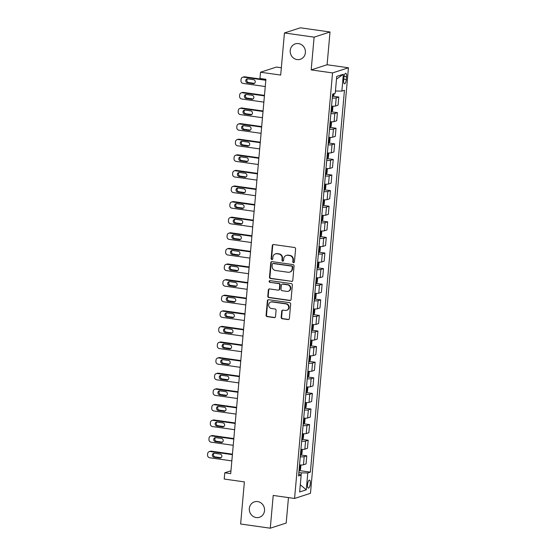 <?xml version="1.0" encoding="UTF-8"?>
<svg xmlns="http://www.w3.org/2000/svg" width="556" height="556" viewBox="0 0 556 556"><rect width="100%" height="100%" fill="white"/><g stroke="black" fill="none" stroke-linecap="round" stroke-linejoin="round"><path stroke-width="0.83" d="M293.54 262.647A0.869 0.813 -108 0 0 294.43 261.904L295.59 248.886A1.244 1.161 -108 0 0 294.541 247.496L273.58 244.536A1.244 1.161 -108 0 0 272.301 245.599L271.14 258.61A0.869 0.813 -108 0 0 272.225 259.555A0.869 0.813 -108 0 0 272.774 258.846L272.92 257.157A3.982 3.718 -108 0 1 276.999 253.765L278.744 254.009A3.982 3.718 -108 0 1 282.121 258.457L281.968 260.145A0.869 0.813 -108 0 0 283.053 261.084A0.869 0.813 -108 0 0 283.602 260.375L283.755 258.686A3.982 3.718 -108 0 1 287.827 255.294L289.572 255.545A3.982 3.718 -108 0 1 292.949 259.986L292.803 261.674A0.869 0.813 -108 0 0 293.54 262.647M286.25 255.433L286.681 255.287A3.982 3.718 -108 0 1 288.258 255.155L290.003 255.406A3.982 3.718 -108 0 1 293.38 259.847L293.234 261.535A0.869 0.813 -108 0 0 294.089 262.515M273.309 244.529A1.244 1.161 -108 0 0 272.732 245.46L271.571 258.47A0.869 0.813 -108 0 0 272.426 259.45M275.422 253.897L275.852 253.758A3.982 3.718 -108 0 1 277.43 253.626L279.175 253.87A3.982 3.718 -108 0 1 282.552 258.318L282.399 260.006A0.869 0.813 -108 0 0 283.261 260.986M257.643 501.582A8.111 7.575 -108 0 0 254.433 501.859A8.111 7.575 -108 0 0 249.359 510.213A8.111 7.575 -108 0 0 256.219 517.56A8.111 7.575 -108 0 0 259.43 517.282A8.111 7.575 -108 0 0 264.503 508.921A8.111 7.575 -108 0 0 257.643 501.582M298.516 43.597A8.111 7.575 -108 0 0 295.305 43.875A8.111 7.575 -108 0 0 290.232 52.236A8.111 7.575 -108 0 0 297.092 59.575A8.111 7.575 -108 0 0 300.303 59.297A8.111 7.575 -108 0 0 305.376 50.943A8.111 7.575 -108 0 0 298.516 43.597M310.29 483.671A4.052 1.314 98 0 0 309.477 480.099A4.052 1.314 98 0 0 307.537 484.561A4.052 1.314 98 0 0 308.344 488.126A4.052 1.314 98 0 0 310.29 483.671M281.169 317.365A1.244 1.161 -108 0 0 282.226 318.755L288.105 319.582A1.244 1.161 -108 0 0 289.377 318.525L290.67 304.069A1.244 1.161 -108 0 0 289.613 302.679L268.652 299.719A1.244 1.161 -108 0 0 267.38 300.782L266.088 315.231A1.244 1.161 -108 0 0 267.144 316.621L274.247 317.629A1.244 1.161 -108 0 0 275.519 316.566L276.075 310.38A1.244 1.161 -108 0 0 275.018 308.99L271.495 308.497A3.329 3.107 -108 0 1 270.758 302.054A3.329 3.107 -108 0 1 272.079 301.943L285.881 303.889A3.329 3.107 -108 0 1 286.611 310.331A3.329 3.107 -108 0 1 285.297 310.443L282.997 310.116A1.244 1.161 -108 0 0 281.718 311.179L281.169 317.365L281.6 317.226A1.244 1.161 -108 0 0 282.656 318.616L288.536 319.443A1.244 1.161 -108 0 0 288.807 319.45M314.112 37.148L311.186 69.903L327.095 64.746L330.021 31.991L314.112 37.148L284.45 32.957L280.69 75.074L260.521 72.224L259.965 78.465L265.9 79.299L230.705 473.642L224.77 472.802L224.214 479.043L244.383 481.892L240.623 524.009L270.285 528.2L286.194 523.043L288.467 497.599M311.186 69.903L332.544 72.919L294.569 498.461L273.211 495.445L270.285 528.2M291.504 281.489A1.244 1.161 -108 0 0 292.776 280.433L294.068 265.976A1.244 1.161 -108 0 0 293.012 264.587L272.051 261.626A1.244 1.161 -108 0 0 270.779 262.682L269.486 277.138A1.244 1.161 -108 0 0 270.543 278.528L291.935 281.35A1.244 1.161 -108 0 0 292.206 281.357M292.366 285.026L291.08 299.475A1.244 1.161 -108 0 1 289.808 300.539L268.84 297.578A1.244 1.161 -108 0 1 267.79 296.188L268.339 290.003A1.244 1.161 -108 0 1 269.611 288.939L278.118 290.142A1.244 1.161 -108 0 0 279.39 289.078L279.751 284.978A1.244 1.161 -108 0 0 278.702 283.588L269.848 282.337A0.869 0.813 -108 0 1 269.66 280.655A0.869 0.813 -108 0 1 270.001 280.62L291.316 283.636A1.244 1.161 -108 0 1 292.366 285.026M284.45 32.957L300.358 27.8L330.021 31.991M343.9 77.604L343.657 80.349A3.927 1.272 98 0 0 344.435 83.803A3.927 1.272 98 0 0 346.318 79.487L346.562 76.742A3.927 1.272 98 0 0 345.783 73.281A3.927 1.272 98 0 0 343.9 77.604M332.544 72.919L348.452 67.769L310.47 493.304L294.569 498.461M336.498 79.105L343.365 74.261L336.741 76.408L335.24 93.255L332.634 94.096L298.558 475.957L301.157 475.116L298.718 474.129M343.365 74.261L341.857 91.108L335.442 90.996M299.74 470.626L310.38 472.127L344.456 90.267L341.857 91.108M310.38 472.127L307.781 472.968L306.273 489.815L299.656 491.963L301.157 475.116M281.343 67.762L276.429 67.067L260.521 72.224M327.095 64.746L348.452 67.769M230.955 470.8L224.77 472.802M301.116 475.095L301.31 472.857L298.864 472.51M333.155 96.251L338.806 97.05L336.206 97.891A5.067 0.751 -174.9 0 1 332.286 98.037M331.564 106.147A5.067 0.751 -174.9 0 0 335.483 106.001L338.083 105.16L338.806 97.05M331.765 111.853L337.416 112.646L334.816 113.493A5.067 0.751 -174.9 0 1 330.896 113.632M330.167 121.75A5.067 0.751 -174.9 0 0 334.093 121.604L336.693 120.763L337.416 112.646M330.368 127.449L336.026 128.248L333.419 129.089A5.067 0.751 -174.9 0 1 329.5 129.235M328.777 137.346A5.067 0.751 -174.9 0 0 332.696 137.2L335.303 136.359L336.026 128.248M328.978 143.045L334.629 143.844L332.029 144.692A5.067 0.751 -174.9 0 1 328.109 144.831M327.387 152.942A5.067 0.751 -174.9 0 0 331.306 152.803L333.906 151.955L334.629 143.844M327.588 158.648L333.239 159.447L330.639 160.288A5.067 0.751 -174.9 0 1 326.719 160.434M325.99 168.544A5.067 0.751 -174.9 0 0 329.916 168.398L332.516 167.558L333.239 159.447M326.191 174.243L331.849 175.043L329.249 175.891A5.067 0.751 -174.9 0 1 325.323 176.03M324.6 184.14A5.067 0.751 -174.9 0 0 328.52 184.001L331.126 183.153L331.849 175.043M324.801 189.846L330.452 190.645L327.852 191.486A5.067 0.751 -174.9 0 1 323.933 191.632M323.21 199.743A5.067 0.751 -174.9 0 0 327.13 199.597L329.729 198.756L330.452 190.645M323.411 205.442L329.062 206.241L326.462 207.082A5.067 0.751 -174.9 0 1 322.543 207.228M321.813 215.339A5.067 0.751 -174.9 0 0 325.74 215.2L328.339 214.352L329.062 206.241M322.014 221.045L327.672 221.844L325.072 222.685A5.067 0.751 -174.9 0 1 321.146 222.831M320.423 230.942A5.067 0.751 -174.9 0 0 324.343 230.796L326.949 229.955L327.672 221.844M320.624 236.641L326.275 237.44L323.675 238.281A5.067 0.751 -174.9 0 1 319.756 238.427M319.033 246.537A5.067 0.751 -174.9 0 0 322.953 246.391L325.552 245.55L326.275 237.44M319.234 252.243L324.885 253.036L322.285 253.883A5.067 0.751 -174.9 0 1 318.366 254.022M317.643 262.14A5.067 0.751 -174.9 0 0 321.563 261.994L324.162 261.153L324.885 253.036M317.844 267.839L323.495 268.638L320.895 269.479A5.067 0.751 -174.9 0 1 316.969 269.625M316.246 277.736A5.067 0.751 -174.9 0 0 320.166 277.59L322.772 276.749L323.495 268.638M316.447 283.435L322.105 284.234L319.498 285.082A5.067 0.751 -174.9 0 1 315.579 285.221M314.856 293.332A5.067 0.751 -174.9 0 0 318.776 293.193L321.375 292.345L322.105 284.234M315.057 299.038L320.708 299.837L318.108 300.678A5.067 0.751 -174.9 0 1 314.189 300.824M313.466 308.934A5.067 0.751 -174.9 0 0 317.386 308.788L319.985 307.948L320.708 299.837M313.667 314.633L319.318 315.433L316.718 316.281A5.067 0.751 -174.9 0 1 312.792 316.42M312.069 324.53A5.067 0.751 -174.9 0 0 315.996 324.391L318.595 323.543L319.318 315.433M312.27 330.236L317.928 331.035L315.321 331.876A5.067 0.751 -174.9 0 1 311.402 332.022M310.679 340.133A5.067 0.751 -174.9 0 0 314.599 339.987L317.198 339.146L317.928 331.035M310.88 345.832L316.531 346.631L313.931 347.472A5.067 0.751 -174.9 0 1 310.012 347.618M309.289 355.729A5.067 0.751 -174.9 0 0 313.209 355.59L315.808 354.742L316.531 346.631M309.49 361.435L315.141 362.234L312.541 363.075A5.067 0.751 -174.9 0 1 308.622 363.221M307.892 371.332A5.067 0.751 -174.9 0 0 311.819 371.186L314.418 370.345L315.141 362.234M308.094 377.031L313.751 377.83L311.145 378.671A5.067 0.751 -174.9 0 1 307.225 378.817M306.502 386.927A5.067 0.751 -174.9 0 0 310.422 386.781L313.028 385.94L313.751 377.83M306.703 392.633L312.354 393.426L309.755 394.273A5.067 0.751 -174.9 0 1 305.835 394.412M305.112 402.53A5.067 0.751 -174.9 0 0 309.032 402.384L311.631 401.543L312.354 393.426M305.313 408.229L310.964 409.028L308.365 409.869A5.067 0.751 -174.9 0 1 304.445 410.015M303.715 418.126A5.067 0.751 -174.9 0 0 307.642 417.98L310.241 417.139L310.964 409.028M303.917 423.825L309.574 424.624L306.975 425.472A5.067 0.751 -174.9 0 1 303.048 425.611M302.325 433.722A5.067 0.751 -174.9 0 0 306.245 433.583L308.851 432.735L309.574 424.624M302.527 439.428L308.177 440.227L305.578 441.068A5.067 0.751 -174.9 0 1 301.658 441.214M300.935 449.324A5.067 0.751 -174.9 0 0 304.855 449.178L307.454 448.338L308.177 440.227M301.137 455.023L306.787 455.823L304.188 456.671A5.067 0.751 -174.9 0 1 300.268 456.81M299.545 464.92A5.067 0.751 -174.9 0 0 303.465 464.781L306.064 463.933L306.787 455.823M301.31 472.857L307.781 472.968M306.273 489.815L300.296 484.749M271.78 261.619A1.244 1.161 -108 0 0 271.21 262.543L269.917 276.999A1.244 1.161 -108 0 0 270.974 278.389L291.935 281.35M292.317 267.095A0.869 0.813 -108 0 0 291.58 266.122L273.177 263.523A0.869 0.813 -108 0 0 272.287 264.26L272.127 266.039A3.982 3.718 -108 0 0 275.505 270.487L288.084 272.259A3.982 3.718 -108 0 0 292.157 268.868L292.317 267.095L292.748 266.956A0.869 0.813 -108 0 0 292.011 265.983L291.58 266.122M272.836 263.551L273.267 263.412A0.869 0.813 -108 0 1 273.608 263.384L292.011 265.983M289.662 272.127L290.093 271.988A3.982 3.718 -108 0 0 292.588 268.729L292.157 268.868M292.748 266.956L292.588 268.729M269.34 288.932A1.244 1.161 -108 0 0 268.77 289.864L268.214 296.049A1.244 1.161 -108 0 0 269.271 297.439L290.232 300.4A1.244 1.161 -108 0 0 290.503 300.4M278.605 290.1L279.036 289.961A1.244 1.161 -108 0 0 279.821 288.939L280.182 284.839A1.244 1.161 -108 0 0 279.133 283.449L269.848 282.337M269.882 280.613A0.869 0.813 -108 0 0 270.279 282.198M286.938 291.386A3.329 3.107 -108 0 0 290.336 287.848A3.329 3.107 -108 0 0 287.521 284.832L282.656 284.151A1.244 1.161 -108 0 0 281.385 285.207L281.016 289.315A1.244 1.161 -108 0 0 282.073 290.698L286.938 291.386M288.251 291.274L288.682 291.135A3.329 3.107 -108 0 0 287.952 284.693L287.521 284.832M282.163 284.192L282.594 284.053A1.244 1.161 -108 0 1 283.087 284.005L287.952 284.693M282.726 310.116A1.244 1.161 -108 0 0 282.149 311.04L281.6 317.226M286.611 310.331L287.042 310.192A3.329 3.107 -108 0 0 286.312 303.75L285.881 303.889M270.758 302.054L271.189 301.915A3.329 3.107 -108 0 1 272.51 301.804L286.312 303.75M268.381 299.712A1.244 1.161 -108 0 0 267.804 300.643L266.519 315.092A1.244 1.161 -108 0 0 267.575 316.482L274.678 317.49A1.244 1.161 -108 0 0 274.949 317.49M265.851 79.793L244.744 76.811A2.537 2.37 72 0 0 243.736 76.895L242.666 77.242A2.537 2.37 -108 0 0 241.075 79.32L240.963 80.564A2.537 2.37 -108 0 0 243.111 83.4L265.254 86.527M242.666 77.242A2.537 2.37 -108 0 1 243.667 77.159L265.81 80.286M334.086 93.63L333.961 94.979L332.988 96.508A3.357 0.493 -174.9 0 1 332.412 96.598M247.601 78.869A2.029 1.89 -108 0 0 248.56 82.531L254.252 83.331A2.029 1.89 -108 0 0 254.488 83.351M332.627 94.228A3.357 0.493 5.1 0 0 332.731 94.221L333.044 93.964M247.483 82.879L253.182 83.685A2.029 1.89 -108 0 0 255.253 81.523A2.029 1.89 -108 0 0 253.536 79.689L247.837 78.882A2.029 1.89 -108 0 0 245.766 81.044A2.029 1.89 -108 0 0 247.483 82.879L248.56 82.531M264.461 95.389L243.354 92.407A2.537 2.37 72 0 0 242.346 92.491L241.276 92.845A2.537 2.37 -108 0 0 239.685 94.916L239.566 96.167A2.537 2.37 -108 0 0 241.721 98.996L263.864 102.123M241.276 92.845A2.537 2.37 -108 0 1 242.277 92.755L264.42 95.882M332.405 106.189L332.905 106.835L332.571 110.581L331.598 112.103A3.357 0.493 -174.9 0 1 331.022 112.201M246.211 94.464A2.029 1.89 -108 0 0 247.163 98.127L252.862 98.933A2.029 1.89 -108 0 0 253.098 98.947M331.23 109.831A3.357 0.493 5.1 0 0 331.341 109.817L331.473 108.323A3.357 0.493 -174.9 0 1 331.369 108.33M246.093 98.475L251.785 99.281A2.029 1.89 -108 0 0 253.856 97.119A2.029 1.89 -108 0 0 252.146 95.284L246.447 94.485A2.029 1.89 -108 0 0 244.376 96.64A2.029 1.89 -108 0 0 246.093 98.475L247.163 98.127M263.071 110.991L241.957 108.003A2.537 2.37 72 0 0 240.956 108.093L239.879 108.441A2.537 2.37 -108 0 0 238.288 110.512L238.176 111.763A2.537 2.37 -108 0 0 240.331 114.592L262.467 117.726M239.879 108.441A2.537 2.37 -108 0 1 240.887 108.357L263.03 111.485M331.015 121.792L331.515 122.431L331.181 126.177L330.208 127.706A3.357 0.493 -174.9 0 1 329.632 127.797M244.821 110.06A2.029 1.89 -108 0 0 245.773 113.73L251.472 114.529A2.029 1.89 -108 0 0 251.708 114.55M329.951 125.42L329.84 125.399A3.357 0.493 5.1 0 0 329.951 125.42L330.083 123.918A3.357 0.493 -174.9 0 1 329.972 123.932M244.703 114.077L250.395 114.877A2.029 1.89 -108 0 0 252.466 112.722A2.029 1.89 -108 0 0 250.749 110.887L245.057 110.081A2.029 1.89 -108 0 0 242.986 112.242A2.029 1.89 -108 0 0 244.703 114.077L245.773 113.73M261.681 126.587L240.567 123.606A2.537 2.37 72 0 0 239.566 123.689L238.489 124.037A2.537 2.37 -108 0 0 236.898 126.115L236.786 127.359A2.537 2.37 -108 0 0 238.934 130.194L261.077 133.322M238.489 124.037A2.537 2.37 -108 0 1 239.49 123.953L261.633 127.081M329.625 137.388L330.118 138.034L329.784 141.78L328.818 143.302A3.357 0.493 -174.9 0 1 328.235 143.399M243.424 125.663A2.029 1.89 -108 0 0 244.383 129.326L250.075 130.132A2.029 1.89 -108 0 0 250.311 130.146M328.561 141.016L328.45 141.002A3.357 0.493 5.1 0 0 328.561 141.016L328.693 139.521A3.357 0.493 -174.9 0 1 328.582 139.528M243.306 129.673L249.005 130.479A2.029 1.89 -108 0 0 251.076 128.318A2.029 1.89 -108 0 0 249.359 126.483L243.66 125.677A2.029 1.89 -108 0 0 241.589 127.838A2.029 1.89 -108 0 0 243.306 129.673L244.383 129.326M260.284 142.19L239.177 139.202A2.537 2.37 72 0 0 238.17 139.292L237.099 139.639A2.537 2.37 -108 0 0 235.508 141.71L235.396 142.961A2.537 2.37 -108 0 0 237.544 145.79L259.687 148.918M237.099 139.639A2.537 2.37 -108 0 1 238.1 139.556L260.243 142.684M328.228 152.983L328.728 153.63L328.394 157.376L327.421 158.905A3.357 0.493 -174.9 0 1 326.845 158.995M242.034 141.259A2.029 1.89 -108 0 0 242.993 144.921L248.685 145.728A2.029 1.89 -108 0 0 248.921 145.748M327.053 156.625A3.357 0.493 5.1 0 0 327.164 156.618L327.296 155.117A3.357 0.493 -174.9 0 1 327.192 155.131M241.916 145.276L247.608 146.075A2.029 1.89 -108 0 0 249.679 143.921A2.029 1.89 -108 0 0 247.969 142.086L242.27 141.28A2.029 1.89 -108 0 0 240.199 143.434A2.029 1.89 -108 0 0 241.916 145.276L242.993 144.921M258.894 157.786L237.78 154.804A2.537 2.37 72 0 0 236.78 154.888L235.702 155.235A2.537 2.37 -108 0 0 234.111 157.313L234 158.557A2.537 2.37 -108 0 0 236.154 161.393L258.29 164.52M235.702 155.235A2.537 2.37 -108 0 1 236.71 155.152L258.853 158.279M326.838 168.586L327.338 169.232L327.004 172.972L326.031 174.501A3.357 0.493 -174.9 0 1 325.455 174.598M240.644 156.861A2.029 1.89 -108 0 0 241.596 160.524L247.295 161.33A2.029 1.89 -108 0 0 247.531 161.344M325.663 172.228A3.357 0.493 5.1 0 0 325.774 172.214L325.906 170.72A3.357 0.493 -174.9 0 1 325.795 170.727M240.526 160.872L246.218 161.678A2.029 1.89 -108 0 0 248.289 159.516A2.029 1.89 -108 0 0 246.572 157.682L240.88 156.875A2.029 1.89 -108 0 0 238.809 159.037A2.029 1.89 -108 0 0 240.526 160.872L241.596 160.524M257.504 173.382L236.39 170.4A2.537 2.37 72 0 0 235.39 170.49L234.312 170.838A2.537 2.37 -108 0 0 232.721 172.909L232.61 174.16A2.537 2.37 -108 0 0 234.757 176.989L256.9 180.116M234.312 170.838A2.537 2.37 -108 0 1 235.313 170.748L257.456 173.882M325.448 184.182L325.941 184.828L325.607 188.574L324.641 190.103A3.357 0.493 -174.9 0 1 324.058 190.194M239.247 172.457A2.029 1.89 -108 0 0 240.206 176.12L245.898 176.926A2.029 1.89 -108 0 0 246.134 176.947M324.273 187.824A3.357 0.493 5.1 0 0 324.384 187.81L324.516 186.316A3.357 0.493 -174.9 0 1 324.405 186.329M239.129 176.467L244.828 177.274A2.029 1.89 -108 0 0 246.899 175.119A2.029 1.89 -108 0 0 245.182 173.284L239.49 172.478A2.029 1.89 -108 0 0 237.419 174.633A2.029 1.89 -108 0 0 239.129 176.467L240.206 176.12M256.107 188.984L235 186.003A2.537 2.37 72 0 0 233.993 186.086L232.922 186.434A2.537 2.37 -108 0 0 231.331 188.512L231.22 189.756A2.537 2.37 -108 0 0 233.367 192.591L255.51 195.719M232.922 186.434A2.537 2.37 -108 0 1 233.923 186.35L256.066 189.478M324.051 199.785L324.551 200.431L324.217 204.17L323.245 205.699A3.357 0.493 -174.9 0 1 322.668 205.796M237.857 188.06A2.029 1.89 -108 0 0 238.816 191.723L244.508 192.522A2.029 1.89 -108 0 0 244.744 192.543M322.883 203.42A3.357 0.493 5.1 0 0 322.987 203.413L323.126 201.911A3.357 0.493 -174.9 0 1 323.015 201.925M237.739 192.07L243.431 192.876A2.029 1.89 -108 0 0 245.502 190.715A2.029 1.89 -108 0 0 243.792 188.88L238.093 188.074A2.029 1.89 -108 0 0 236.022 190.235A2.029 1.89 -108 0 0 237.739 192.07L238.816 191.723M254.717 204.58L233.603 201.599A2.537 2.37 72 0 0 232.603 201.682L231.525 202.036A2.537 2.37 -108 0 0 229.934 204.108L229.823 205.359A2.537 2.37 -108 0 0 231.977 208.187L254.12 211.315M231.525 202.036A2.537 2.37 -108 0 1 232.533 201.946L254.676 205.074M322.661 215.38L323.161 216.027L322.827 219.773L321.854 221.295A3.357 0.493 -174.9 0 1 321.278 221.392M236.467 203.656A2.029 1.89 -108 0 0 237.419 207.319L243.118 208.125A2.029 1.89 -108 0 0 243.354 208.146M321.486 219.022A3.357 0.493 5.1 0 0 321.597 219.008L321.729 217.514A3.357 0.493 -174.9 0 1 321.618 217.521M236.349 207.666L242.041 208.472A2.029 1.89 -108 0 0 244.112 206.318A2.029 1.89 -108 0 0 242.395 204.476L236.703 203.677A2.029 1.89 -108 0 0 234.632 205.831A2.029 1.89 -108 0 0 236.349 207.666L237.419 207.319M253.327 220.183L232.213 217.201A2.537 2.37 72 0 0 231.213 217.285L230.135 217.632A2.537 2.37 -108 0 0 228.544 219.71L228.433 220.954A2.537 2.37 -108 0 0 230.58 223.783L252.723 226.917M230.135 217.632A2.537 2.37 -108 0 1 231.136 217.549L253.279 220.676M321.271 230.983L321.771 231.63L321.431 235.369L320.464 236.898A3.357 0.493 -174.9 0 1 319.881 236.988M235.07 219.259A2.029 1.89 -108 0 0 236.029 222.921L241.721 223.72A2.029 1.89 -108 0 0 241.964 223.741M320.096 234.618A3.357 0.493 5.1 0 0 320.207 234.611L320.339 233.11A3.357 0.493 -174.9 0 1 320.228 233.124M234.952 223.269L240.651 224.075A2.029 1.89 -108 0 0 242.722 221.913A2.029 1.89 -108 0 0 241.005 220.079L235.313 219.272A2.029 1.89 -108 0 0 233.242 221.434A2.029 1.89 -108 0 0 234.952 223.269L236.029 222.921M251.931 235.779L230.823 232.797A2.537 2.37 72 0 0 229.816 232.881L228.745 233.228A2.537 2.37 -108 0 0 227.154 235.306L227.043 236.557A2.537 2.37 -108 0 0 229.19 239.386L251.333 242.513M228.745 233.228A2.537 2.37 -108 0 1 229.746 233.145L251.889 236.272M319.874 246.579L320.374 247.225L320.041 250.971L319.068 252.493A3.357 0.493 -174.9 0 1 318.491 252.591M233.68 234.854A2.029 1.89 -108 0 0 234.639 238.517L240.331 239.323A2.029 1.89 -108 0 0 240.567 239.337M318.706 250.221A3.357 0.493 5.1 0 0 318.81 250.207L318.949 248.713A3.357 0.493 -174.9 0 1 318.838 248.72M233.562 238.865L239.254 239.671A2.029 1.89 -108 0 0 241.325 237.509A2.029 1.89 -108 0 0 239.615 235.674L233.916 234.875A2.029 1.89 -108 0 0 231.845 237.03A2.029 1.89 -108 0 0 233.562 238.865L234.639 238.517M250.541 251.381L229.433 248.393A2.537 2.37 72 0 0 228.426 248.483L227.348 248.831A2.537 2.37 -108 0 0 225.757 250.902L225.646 252.153A2.537 2.37 -108 0 0 227.8 254.982L249.943 258.116M227.348 248.831A2.537 2.37 -108 0 1 228.356 248.747L250.499 251.875M318.484 262.182L318.984 262.821L318.651 266.567L317.678 268.096A3.357 0.493 -174.9 0 1 317.101 268.187M232.29 250.45A2.029 1.89 -108 0 0 233.242 254.113L238.941 254.919A2.029 1.89 -108 0 0 239.177 254.94M317.42 265.81L317.316 265.789A3.357 0.493 5.1 0 0 317.42 265.81L317.552 264.308A3.357 0.493 -174.9 0 1 317.448 264.322M232.172 254.467L237.864 255.267A2.029 1.89 -108 0 0 239.935 253.112A2.029 1.89 -108 0 0 238.218 251.277L232.526 250.471A2.029 1.89 -108 0 0 230.455 252.632A2.029 1.89 -108 0 0 232.172 254.467L233.242 254.113M249.151 266.977L228.036 263.996A2.537 2.37 72 0 0 227.036 264.079L225.958 264.427A2.537 2.37 -108 0 0 224.367 266.505L224.256 267.749A2.537 2.37 -108 0 0 226.403 270.584L248.546 273.712M225.958 264.427A2.537 2.37 -108 0 1 226.966 264.343L249.102 267.471M317.094 277.778L317.594 278.424L317.261 282.17L316.288 283.692A3.357 0.493 -174.9 0 1 315.711 283.789M230.9 266.053A2.029 1.89 -108 0 0 231.852 269.716L237.544 270.522A2.029 1.89 -108 0 0 237.787 270.536M316.03 281.405L315.919 281.392A3.357 0.493 5.1 0 0 316.03 281.405L316.162 279.911A3.357 0.493 -174.9 0 1 316.051 279.918M230.775 270.063L236.474 270.869A2.029 1.89 -108 0 0 238.545 268.708A2.029 1.89 -108 0 0 236.828 266.873L231.136 266.067A2.029 1.89 -108 0 0 229.065 268.228A2.029 1.89 -108 0 0 230.775 270.063L231.852 269.716M247.754 282.58L226.646 279.592A2.537 2.37 72 0 0 225.639 279.682L224.568 280.029A2.537 2.37 -108 0 0 222.977 282.1L222.866 283.351A2.537 2.37 -108 0 0 225.013 286.18L247.156 289.308M224.568 280.029A2.537 2.37 -108 0 1 225.569 279.939L247.712 283.073M315.704 293.373L316.197 294.02L315.864 297.766L314.891 299.295A3.357 0.493 -174.9 0 1 314.314 299.385M229.503 281.649A2.029 1.89 -108 0 0 230.462 285.311L236.154 286.118A2.029 1.89 -108 0 0 236.39 286.138M314.529 297.015A3.357 0.493 5.1 0 0 314.633 297.008L314.772 295.507A3.357 0.493 -174.9 0 1 314.661 295.521M229.385 285.659L235.077 286.465A2.029 1.89 -108 0 0 237.148 284.311A2.029 1.89 -108 0 0 235.438 282.476L229.739 281.67A2.029 1.89 -108 0 0 227.668 283.824A2.029 1.89 -108 0 0 229.385 285.659L230.462 285.311M246.364 298.176L225.256 295.194A2.537 2.37 72 0 0 224.249 295.278L223.171 295.625A2.537 2.37 -108 0 0 221.58 297.703L221.469 298.947A2.537 2.37 -108 0 0 223.623 301.783L245.766 304.91M223.171 295.625A2.537 2.37 -108 0 1 224.179 295.542L246.322 298.669M314.307 308.976L314.807 309.623L314.474 313.362L313.501 314.891A3.357 0.493 -174.9 0 1 312.924 314.988M228.113 297.251A2.029 1.89 -108 0 0 229.065 300.914L234.764 301.72A2.029 1.89 -108 0 0 235 301.734M313.132 312.618A3.357 0.493 5.1 0 0 313.243 312.604L313.375 311.11A3.357 0.493 -174.9 0 1 313.271 311.117M227.995 301.262L233.687 302.068A2.029 1.89 -108 0 0 235.758 299.906A2.029 1.89 -108 0 0 234.041 298.072L228.349 297.265A2.029 1.89 -108 0 0 226.278 299.427A2.029 1.89 -108 0 0 227.995 301.262L229.065 300.914M244.974 313.772L223.859 310.79A2.537 2.37 72 0 0 222.859 310.88L221.781 311.228A2.537 2.37 -108 0 0 220.19 313.299L220.079 314.55A2.537 2.37 -108 0 0 222.233 317.379L244.369 320.506M221.781 311.228A2.537 2.37 -108 0 1 222.789 311.138L244.925 314.272M312.917 324.572L313.417 325.218L313.084 328.964L312.111 330.493A3.357 0.493 -174.9 0 1 311.534 330.584M226.723 312.847A2.029 1.89 -108 0 0 227.675 316.51L233.374 317.316A2.029 1.89 -108 0 0 233.61 317.337M311.742 328.214A3.357 0.493 5.1 0 0 311.853 328.2L311.985 326.706A3.357 0.493 -174.9 0 1 311.874 326.713M226.598 316.857L232.297 317.664A2.029 1.89 -108 0 0 234.368 315.509A2.029 1.89 -108 0 0 232.651 313.674L226.959 312.868A2.029 1.89 -108 0 0 224.888 315.023A2.029 1.89 -108 0 0 226.598 316.857L227.675 316.51M243.577 329.374L222.47 326.393A2.537 2.37 72 0 0 221.462 326.476L220.391 326.824A2.537 2.37 -108 0 0 218.8 328.902L218.689 330.146A2.537 2.37 -108 0 0 220.836 332.981L242.979 336.109M220.391 326.824A2.537 2.37 -108 0 1 221.392 326.74L243.535 329.868M311.527 340.175L312.02 340.821L311.687 344.56L310.714 346.089A3.357 0.493 -174.9 0 1 310.137 346.186M225.326 328.45A2.029 1.89 -108 0 0 226.285 332.113L231.977 332.912A2.029 1.89 -108 0 0 232.213 332.933M310.352 343.81A3.357 0.493 5.1 0 0 310.456 343.803L310.595 342.301A3.357 0.493 -174.9 0 1 310.484 342.315M225.208 332.46L230.907 333.266A2.029 1.89 -108 0 0 232.978 331.105A2.029 1.89 -108 0 0 231.261 329.27L225.562 328.464A2.029 1.89 -108 0 0 223.491 330.625A2.029 1.89 -108 0 0 225.208 332.46L226.285 332.113M242.187 344.97L221.079 341.989A2.537 2.37 72 0 0 220.072 342.072L219.001 342.426A2.537 2.37 -108 0 0 217.41 344.498L217.299 345.749A2.537 2.37 -108 0 0 219.446 348.577L241.589 351.705M219.001 342.426A2.537 2.37 -108 0 1 220.002 342.336L242.145 345.464M310.13 355.77L310.63 356.417L310.297 360.163L309.324 361.685A3.357 0.493 -174.9 0 1 308.747 361.782M223.936 344.046A2.029 1.89 -108 0 0 224.888 347.708L230.587 348.515A2.029 1.89 -108 0 0 230.823 348.529M308.955 359.412A3.357 0.493 5.1 0 0 309.066 359.398L309.199 357.904A3.357 0.493 -174.9 0 1 309.094 357.911M223.818 348.056L229.51 348.862A2.029 1.89 -108 0 0 231.581 346.708A2.029 1.89 -108 0 0 229.871 344.866L224.172 344.067A2.029 1.89 -108 0 0 222.101 346.221A2.029 1.89 -108 0 0 223.818 348.056L224.888 347.708M240.797 360.573L219.683 357.591A2.537 2.37 72 0 0 218.682 357.675L217.605 358.022A2.537 2.37 -108 0 0 216.013 360.1L215.902 361.344A2.537 2.37 -108 0 0 218.056 364.173L240.192 367.307M217.605 358.022A2.537 2.37 -108 0 1 218.612 357.939L240.755 361.066M308.74 371.373L309.24 372.02L308.907 375.759L307.934 377.288A3.357 0.493 -174.9 0 1 307.357 377.378M222.546 359.649A2.029 1.89 -108 0 0 223.498 363.311L229.197 364.11A2.029 1.89 -108 0 0 229.433 364.131M307.565 375.008A3.357 0.493 5.1 0 0 307.676 375.001L307.809 373.5A3.357 0.493 -174.9 0 1 307.697 373.514M222.428 363.659L228.12 364.458A2.029 1.89 -108 0 0 230.191 362.303A2.029 1.89 -108 0 0 228.474 360.469L222.782 359.662A2.029 1.89 -108 0 0 220.711 361.824A2.029 1.89 -108 0 0 222.428 363.659L223.498 363.311M239.407 376.169L218.293 373.187A2.537 2.37 72 0 0 217.292 373.271L216.214 373.618A2.537 2.37 -108 0 0 214.623 375.696L214.512 376.947A2.537 2.37 -108 0 0 216.659 379.776L238.802 382.903M216.214 373.618A2.537 2.37 -108 0 1 217.215 373.535L239.358 376.662M307.35 386.969L307.843 387.615L307.51 391.361L306.544 392.883A3.357 0.493 -174.9 0 1 305.96 392.981M221.149 375.244A2.029 1.89 -108 0 0 222.108 378.907L227.8 379.713A2.029 1.89 -108 0 0 228.036 379.727M306.175 390.611A3.357 0.493 5.1 0 0 306.286 390.597L306.419 389.103A3.357 0.493 -174.9 0 1 306.307 389.11M221.031 379.255L226.73 380.061A2.029 1.89 -108 0 0 228.801 377.899A2.029 1.89 -108 0 0 227.084 376.065L221.392 375.265A2.029 1.89 -108 0 0 219.321 377.42A2.029 1.89 -108 0 0 221.031 379.255L222.108 378.907M238.01 391.772L216.903 388.783A2.537 2.37 72 0 0 215.895 388.873L214.825 389.221A2.537 2.37 -108 0 0 213.233 391.292L213.122 392.543A2.537 2.37 -108 0 0 215.269 395.372L237.412 398.506M214.825 389.221A2.537 2.37 -108 0 1 215.825 389.137L237.968 392.265M305.953 402.572L306.453 403.211L306.12 406.957L305.147 408.486A3.357 0.493 -174.9 0 1 304.57 408.577M219.759 390.84A2.029 1.89 -108 0 0 220.718 394.503L226.41 395.309A2.029 1.89 -108 0 0 226.646 395.33M304.89 406.2L304.785 406.179A3.357 0.493 5.1 0 0 304.89 406.2L305.022 404.698A3.357 0.493 -174.9 0 1 304.917 404.712M219.641 394.857L225.333 395.657A2.029 1.89 -108 0 0 227.404 393.502A2.029 1.89 -108 0 0 225.694 391.667L219.995 390.861A2.029 1.89 -108 0 0 217.924 393.022A2.029 1.89 -108 0 0 219.641 394.857L220.718 394.503M236.62 407.367L215.506 404.386A2.537 2.37 72 0 0 214.505 404.469L213.428 404.817A2.537 2.37 -108 0 0 211.836 406.895L211.725 408.139A2.537 2.37 -108 0 0 213.879 410.974L236.015 414.102M213.428 404.817A2.537 2.37 -108 0 1 214.435 404.733L236.578 407.861M304.563 418.168L305.063 418.814L304.73 422.56L303.757 424.082A3.357 0.493 -174.9 0 1 303.18 424.179M218.369 406.443A2.029 1.89 -108 0 0 219.321 410.106L225.02 410.912A2.029 1.89 -108 0 0 225.256 410.926M303.5 421.795L303.395 421.782A3.357 0.493 5.1 0 0 303.5 421.795L303.632 420.301A3.357 0.493 -174.9 0 1 303.52 420.308M218.251 410.453L223.943 411.259A2.029 1.89 -108 0 0 226.014 409.098A2.029 1.89 -108 0 0 224.297 407.263L218.605 406.457A2.029 1.89 -108 0 0 216.534 408.618A2.029 1.89 -108 0 0 218.251 410.453L219.321 410.106M235.23 422.97L214.116 419.982A2.537 2.37 72 0 0 213.115 420.072L212.038 420.419A2.537 2.37 -108 0 0 210.446 422.49L210.335 423.741A2.537 2.37 -108 0 0 212.482 426.57L234.625 429.698M212.038 420.419A2.537 2.37 -108 0 1 213.038 420.329L235.181 423.463M303.173 433.763L303.666 434.41L303.333 438.156L302.367 439.685A3.357 0.493 -174.9 0 1 301.783 439.775M216.972 422.039A2.029 1.89 -108 0 0 217.931 425.701L223.623 426.508A2.029 1.89 -108 0 0 223.859 426.528M301.998 437.405A3.357 0.493 5.1 0 0 302.11 437.398L302.242 435.897A3.357 0.493 -174.9 0 1 302.13 435.911M216.854 426.049L222.553 426.855A2.029 1.89 -108 0 0 224.624 424.701A2.029 1.89 -108 0 0 222.907 422.866L217.215 422.06A2.029 1.89 -108 0 0 215.144 424.214A2.029 1.89 -108 0 0 216.854 426.049L217.931 425.701M233.833 438.566L212.726 435.584A2.537 2.37 72 0 0 211.718 435.668L210.648 436.015A2.537 2.37 -108 0 0 209.056 438.093L208.945 439.337A2.537 2.37 -108 0 0 211.092 442.173L233.235 445.3M210.648 436.015A2.537 2.37 -108 0 1 211.648 435.932L233.791 439.059M301.776 449.366L302.276 450.012L301.943 453.752L300.97 455.281A3.357 0.493 -174.9 0 1 300.393 455.378M215.582 437.642A2.029 1.89 -108 0 0 216.541 441.304L222.233 442.11A2.029 1.89 -108 0 0 222.47 442.124M300.608 453.001A3.357 0.493 5.1 0 0 300.713 452.994L300.852 451.493A3.357 0.493 -174.9 0 1 300.74 451.507M215.464 441.652L221.156 442.458A2.029 1.89 -108 0 0 223.227 440.296A2.029 1.89 -108 0 0 221.517 438.462L215.818 437.655A2.029 1.89 -108 0 0 213.747 439.817A2.029 1.89 -108 0 0 215.464 441.652L216.541 441.304M232.443 454.162L211.329 451.18A2.537 2.37 72 0 0 210.328 451.27L209.251 451.618A2.537 2.37 -108 0 0 207.659 453.689L207.548 454.94A2.537 2.37 -108 0 0 209.702 457.769L231.845 460.896M209.251 451.618A2.537 2.37 -108 0 1 210.258 451.528L232.401 454.662M300.386 464.962L300.886 465.608L300.553 469.354L299.58 470.876A3.357 0.493 -174.9 0 1 299.003 470.974M214.192 453.237A2.029 1.89 -108 0 0 215.144 456.9L220.843 457.706A2.029 1.89 -108 0 0 221.079 457.727M299.211 468.604A3.357 0.493 5.1 0 0 299.323 468.59L299.455 467.096A3.357 0.493 -174.9 0 1 299.343 467.103M214.074 457.247L219.766 458.054A2.029 1.89 -108 0 0 221.837 455.899A2.029 1.89 -108 0 0 220.12 454.064L214.428 453.258A2.029 1.89 -108 0 0 212.357 455.413A2.029 1.89 -108 0 0 214.074 457.247L215.144 456.9M335.483 106.001L336.206 97.891M334.093 121.604L334.816 113.493M332.696 137.2L333.419 129.089M331.306 152.803L332.029 144.692M329.916 168.398L330.639 160.288M328.52 184.001L329.249 175.891M327.13 199.597L327.852 191.486M325.74 215.2L326.462 207.082M324.343 230.796L325.072 222.685M322.953 246.391L323.675 238.281M321.563 261.994L322.285 253.883M320.166 277.59L320.895 269.479M318.776 293.193L319.498 285.082M317.386 308.788L318.108 300.678M315.996 324.391L316.718 316.281M314.599 339.987L315.321 331.876M313.209 355.59L313.931 347.472M311.819 371.186L312.541 363.075M310.422 386.781L311.145 378.671M309.032 402.384L309.755 394.273M307.642 417.98L308.365 409.869M306.245 433.583L306.975 425.472M304.855 449.178L305.578 441.068M303.465 464.781L304.188 456.671M344.067 76.387L346.562 76.742M343.761 79.126L346.318 79.487M293.38 259.847L292.949 259.986M290.003 255.406L289.572 255.545M288.258 255.155L287.827 255.294M282.399 260.006L281.968 260.145M282.552 258.318L282.121 258.457M279.175 253.87L278.744 254.009M277.43 253.626L276.999 253.765M271.571 258.47L271.14 258.61M272.732 245.46L272.301 245.599M293.234 261.535L292.803 261.674M270.974 278.389L270.543 278.528M269.917 276.999L269.486 277.138M271.21 262.543L270.779 262.682M273.608 263.384L273.177 263.523M290.232 300.4L289.808 300.539M269.271 297.439L268.84 297.578M268.214 296.049L267.79 296.188M268.77 289.864L268.339 290.003M279.821 288.939L279.39 289.078M280.182 284.839L279.751 284.978M279.133 283.449L278.702 283.588M283.087 284.005L282.656 284.151M282.149 311.04L281.718 311.179M272.51 301.804L272.079 301.943M274.678 317.49L274.247 317.629M267.575 316.482L267.144 316.621M266.519 315.092L266.088 315.231M267.804 300.643L267.38 300.782M288.536 319.443L288.105 319.582M282.656 318.616L282.226 318.755M243.667 77.159L244.744 76.811M333.016 96.466L333.246 93.901M254.252 83.331L253.182 83.685M242.277 92.755L243.354 92.407M331.626 112.069L332.147 106.182M252.862 98.933L251.785 99.281M240.887 108.357L241.957 108.003M330.229 127.665L330.757 121.778M251.472 114.529L250.395 114.877M239.49 123.953L240.567 123.606M328.839 143.267L329.367 137.381M250.075 130.132L249.005 130.479M238.1 139.556L239.177 139.202M327.449 158.863L327.97 152.976M248.685 145.728L247.608 146.075M236.71 155.152L237.78 154.804M326.052 174.466L326.58 168.572M247.295 161.33L246.218 161.678M235.313 170.748L236.39 170.4M324.662 190.062L325.19 184.175M245.898 176.926L244.828 177.274M233.923 186.35L235 186.003M323.272 205.657L323.794 199.771M244.508 192.522L243.431 192.876M232.533 201.946L233.603 201.599M321.882 221.26L322.404 215.374M243.118 208.125L242.041 208.472M231.136 217.549L232.213 217.201M320.485 236.856L321.014 230.969M241.721 223.72L240.651 224.075M229.746 233.145L230.823 232.797M319.095 252.459L319.624 246.572M240.331 239.323L239.254 239.671M228.356 248.747L229.433 248.393M317.705 268.055L318.227 262.168M238.941 254.919L237.864 255.267M226.966 264.343L228.036 263.996M316.308 283.657L316.837 277.771M237.544 270.522L236.474 270.869M225.569 279.939L226.646 279.592M314.918 299.253L315.447 293.366M236.154 286.118L235.077 286.465M224.179 295.542L225.256 295.194M313.528 314.856L314.05 308.962M234.764 301.72L233.687 302.068M222.789 311.138L223.859 310.79M312.131 330.452L312.66 324.565M233.374 317.316L232.297 317.664M221.392 326.74L222.47 326.393M310.741 346.047L311.27 340.161M231.977 332.912L230.907 333.266M220.002 342.336L221.079 341.989M309.351 361.65L309.873 355.764M230.587 348.515L229.51 348.862M218.612 357.939L219.683 357.591M307.954 377.246L308.483 371.359M229.197 364.11L228.12 364.458M217.215 373.535L218.293 373.187M306.565 392.849L307.093 386.962M227.8 379.713L226.73 380.061M215.825 389.137L216.903 388.783M305.174 408.445L305.696 402.558M226.41 395.309L225.333 395.657M214.435 404.733L215.506 404.386M303.778 424.047L304.306 418.161M225.02 410.912L223.943 411.259M213.038 420.329L214.116 419.982M302.388 439.643L302.916 433.756M223.623 426.508L222.553 426.855M211.648 435.932L212.726 435.584M300.998 455.246L301.519 449.352M222.233 442.11L221.156 442.458M210.258 451.528L211.329 451.18M299.608 470.842L300.129 464.955M220.843 457.706L219.766 458.054"/></g></svg>

